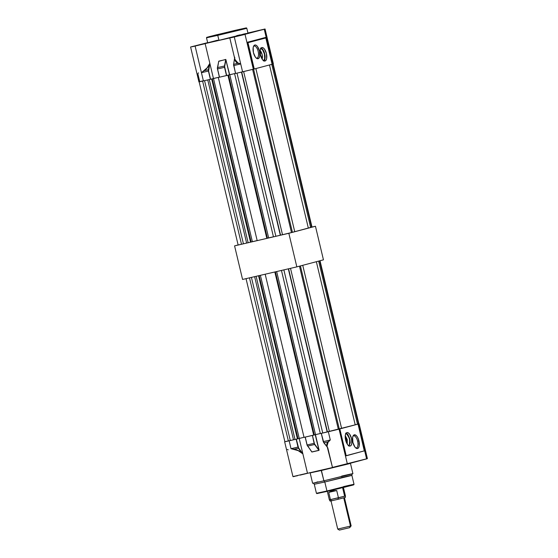 <?xml version="1.0" encoding="UTF-8"?>
<svg xmlns="http://www.w3.org/2000/svg" width="558" height="558" viewBox="0 0 558 558"><rect width="100%" height="100%" fill="white"/><g stroke="black" fill="none" stroke-linecap="round" stroke-linejoin="round"><path stroke-width="0.84" d="M315.458 226.255L288.835 233.3L234.576 245.876L238.015 244.969L234.576 245.876L242.577 279.453L234.576 245.876L288.835 233.3L296.835 266.87L242.577 279.453L296.835 266.87L288.835 233.3L311.999 227.057L315.458 226.255L323.452 259.833L296.835 266.87L323.452 259.833L315.458 226.255M265.05 61.003A6.905 3.055 -103.1 0 1 265.008 61.017A6.905 3.055 -103.1 0 1 260.481 55.026A6.905 3.055 -103.1 0 1 261.848 47.576L260.837 48.386L260.23 50.094L260.495 55.075L262.49 59.587L263.794 60.794L265.05 61.003L266.061 60.194L266.675 58.485L266.41 53.505L264.408 48.985L263.104 47.786L261.848 47.576A6.905 3.055 -103.1 0 1 261.89 47.563A6.905 3.055 -103.1 0 1 266.417 53.554A6.905 3.055 -103.1 0 1 265.05 61.003L265.05 61.003M254.057 46.035A6.215 2.755 76.9 0 0 253.541 46.307A6.215 2.755 -103.1 0 1 254.057 46.035A6.215 2.755 -103.1 0 1 254.092 46.028A6.215 2.755 -103.1 0 1 258.166 51.42A6.215 2.755 -103.1 0 1 256.938 58.123L258.089 58.709A7.038 3.118 -103.1 0 1 256.799 58.485A7.038 3.118 -103.1 0 1 253.416 52.564A7.038 3.118 -103.1 0 1 253.848 45.756A7.038 3.118 -103.1 0 1 254.825 45.01L253.792 45.833L253.172 47.576L253.437 52.654L255.48 57.265L256.813 58.492L258.089 58.709L259.121 57.879L259.742 56.135L259.47 51.057L257.433 46.447L256.101 45.226L254.825 45.01A7.038 3.118 -103.1 0 1 259.47 51.057A7.038 3.118 -103.1 0 1 258.089 58.709L256.938 58.123A6.215 2.755 -103.1 0 1 256.896 58.13A6.215 2.755 -103.1 0 1 256.282 58.123A6.215 2.755 76.9 0 0 256.938 58.123L256.938 58.123A6.215 2.755 76.9 0 0 258.159 51.378A6.215 2.755 76.9 0 0 254.057 46.035M217.718 40.176L207.695 42.792L218.952 40.336L207.695 42.792L206.502 37.818L217.773 35.37L217.85 34.917L208.825 36.73L235.246 30.32L206.844 37.295L246.12 27.921L235.246 30.32L244.271 28.507L217.85 34.917L217.773 35.37L206.502 37.818L206.697 37.358L216.03 34.91L246.51 27.921L246.789 28.221L244.278 28.946L217.773 35.37L218.952 40.336L217.773 35.37L244.732 28.828C251.051 27.147 241.168 29.351 235.518 30.676M201.494 44.319L192.119 46.621L201.494 44.319M201.466 44.466L202.01 44.34M240.679 35.231L231.305 37.532L240.679 35.231M240.651 35.384L241.196 35.259M259.902 30.146L250.535 32.448L259.902 30.146M259.875 30.292L260.419 30.174M198.488 72.819L197.853 73.768L199.736 81.663L202.394 80.959L198.934 81.893L203.405 80.924L201.445 72.68L204.061 70.622C206.327 69.087 208.078 66.96 209.299 64.247L209.459 64.309C208.204 67.03 206.425 69.171 204.109 70.713L201.445 72.68L195.091 46.007L190.599 46.991L207.653 42.645L190.599 46.984L205.135 43.587L195.091 46.007L201.445 72.68L207.074 67.881L209.843 63.347L205.135 43.587L234.276 36.926L240.714 63.947L238.078 63.284C236.076 62.649 234.925 60.962 234.632 58.234L235.713 61.547L238.078 63.284L233.656 64.309A1.793 0.795 76.9 0 0 233.732 65.565L240.714 63.947L233.732 65.565L235.609 73.461L242.591 71.843L240.714 63.947L236.808 62.538L234.897 59.371L238.113 63.18L233.586 64.365L235.539 73.475L254.253 68.997L247.982 42.68L265.859 37.784L265.713 37.407L247.375 42.262L253.771 69.115L253.332 69.234L245.011 34.317L234.276 36.926L242.591 71.843L253.332 69.234L245.011 34.317L264.241 29.232L272.555 64.149L272.164 64.254M260.077 50.457L262.127 54.524L262.141 59.12A5.357 2.372 76.9 0 0 260.161 50.541M260.698 48.63A6.18 2.741 -103.1 0 1 264.429 54.063A6.18 2.741 -103.1 0 1 263.467 60.585M234.744 57.23L234.702 58.123M265.859 37.784L272.116 64.275L265.713 37.407L247.375 42.262L247.982 42.68L265.845 37.951L272.116 64.275L254.253 68.997L272.555 64.149L264.241 29.232L265.015 28.995L250.521 32.392L265.057 28.995L241.837 35.119L205.135 43.587L209.85 63.368L209.299 64.247L209.85 63.368L213.449 78.504L219.406 77.123L213.449 78.504L209.843 63.382L208.601 71.019L210.568 79.264L213.449 78.504L210.568 79.264L208.427 71.061L210.568 79.264L203.405 80.924L210.387 79.306L208.427 71.061A1.793 0.795 -103.1 0 1 208.364 69.729L209.459 64.309L207.185 67.957L204.109 70.713L208.364 69.729L204.109 70.713L201.445 72.68L208.601 71.019A1.66 0.732 -103.1 0 1 208.546 69.785L208.364 69.729A1.793 0.795 76.9 0 0 208.427 71.061L201.445 72.68L203.405 80.924L198.913 81.9L190.599 46.991M265.057 28.995L273.378 63.912L272.555 64.149L273.357 63.919M273.308 63.912L272.946 63.975M217.411 68.634L219.427 77.213L235.511 73.384L229.498 74.779L225.781 59.525L218.785 61.143L217.439 67.63M250.521 32.392L247.926 32.999L250.521 32.392M236.704 35.642L240.059 34.868M242.946 34.219L245.255 33.71M246.162 33.515L218.952 40.336L247.975 33.194L246.789 28.221M217.383 68.006L217.418 67.734A1.66 0.732 76.9 0 0 217.474 68.962L219.427 77.213L218.311 77.464L219.42 77.185L218.311 77.464L257.182 240.631L267.415 238.238L228.55 75.072L227.943 75.211L226.75 75.511L227.957 75.232L266.829 238.392L257.182 240.631L218.311 77.464L219.503 77.192L217.536 68.948A1.793 0.795 -103.1 0 1 217.474 67.616A1.793 0.795 76.9 0 0 217.536 68.948L224.532 67.33L226.499 75.574L219.503 77.192L217.536 68.948L224.532 67.33A1.793 0.795 -103.1 0 1 224.469 65.997L217.474 67.616L218.785 61.143L217.474 67.616L224.469 65.997L225.774 59.42L218.694 61.345M225.774 59.42L229.68 74.737L225.774 59.42M226.674 75.525L224.616 66.632L225.927 59.776L229.498 74.779L226.674 75.525L224.714 67.281L226.674 75.525M233.656 64.309L234.632 58.241L233.656 64.309A1.793 0.795 -103.1 0 0 233.732 65.565L235.609 73.461L234.583 73.691L235.532 73.475L233.656 64.309M234.59 58.081L233.6 64.421A1.66 0.732 76.9 0 0 233.669 65.579M234.604 58.144L233.614 64.323M224.532 67.33L224.714 67.281A1.66 0.732 -103.1 0 1 224.658 66.053L224.469 65.997A1.793 0.795 76.9 0 0 224.532 67.33M224.469 65.997L225.83 59.532L224.469 65.997M208.364 69.729L209.822 63.361L208.364 69.729M254.253 68.997L247.982 42.68L247.375 42.262L253.771 69.115L254.253 68.997M263.906 61.115L264.987 58.876L264.722 53.896L263.334 50.297L262.072 48.665L260.767 47.946M260.328 48.672L261.451 48.86L262.623 49.934L264.408 53.98L264.645 58.437L264.101 59.964L263.195 60.689M264.101 60.934A6.905 3.055 76.9 0 0 264.743 53.993A6.905 3.055 76.9 0 0 261.109 48.037M339.173 465.777C344.823 464.451 354.707 462.247 348.387 463.928L321.429 470.471L321.15 470.115L323.891 480.808L321.429 470.471L310.157 472.919L312.62 483.263L323.891 480.808L324.805 481.993L314.28 484.281L316.428 493.279L326.946 490.991L324.805 481.993L314.28 484.281C313.575 483.277 313.115 482.928 312.885 483.235M356.402 447.935L356.402 447.935A6.215 2.755 76.9 0 0 357.629 441.19A6.215 2.755 -103.1 0 1 356.402 447.935A6.215 2.755 -103.1 0 1 356.367 447.941A6.215 2.755 -103.1 0 1 355.753 447.935A6.215 2.755 76.9 0 0 356.402 447.935M353.528 435.847A6.215 2.755 -103.1 0 1 353.563 435.84A6.215 2.755 -103.1 0 1 357.629 441.19A6.215 2.755 76.9 0 0 353.528 435.847A6.215 2.755 76.9 0 0 353.012 436.119A6.215 2.755 -103.1 0 1 353.528 435.847M358.94 440.869L357.629 441.19L358.94 440.869L357.525 437.2L356.248 435.533L354.295 434.822L353.263 435.645L352.635 437.388L352.907 442.466A7.038 3.118 -103.1 0 1 353.319 435.568A7.038 3.118 -103.1 0 1 358.94 440.869A7.038 3.118 -103.1 0 1 356.269 448.297A7.038 3.118 -103.1 0 1 352.907 442.466L354.944 447.077L356.276 448.304L357.559 448.52L358.585 447.69L359.212 445.947L358.94 440.869M358.878 423.836L357.852 424.164L358.292 424.045L366.578 458.829L367.401 458.585L359.115 423.808L358.292 424.045L366.578 458.829L347.355 463.914L339.069 429.13L339.634 428.983L345.918 455.83L364.416 450.843L346.183 455.67L339.815 428.942L346.002 455.712M349.224 445.975L349.866 439.027L346.232 433.078M350.18 446.044L350.18 446.044A6.905 3.055 -103.1 0 1 350.138 446.051A6.905 3.055 -103.1 0 1 345.611 440.067A6.905 3.055 -103.1 0 1 346.978 432.617A6.905 3.055 -103.1 0 1 347.02 432.603A6.905 3.055 -103.1 0 1 351.547 438.595A6.905 3.055 -103.1 0 1 350.18 446.044L351.184 445.235L351.798 443.526L351.533 438.546L349.538 434.026L348.234 432.827L346.978 432.617L345.967 433.426L345.353 435.135L345.618 440.116L347.613 444.628L348.924 445.835L350.18 446.044M347.271 444.14L345.283 435.582M345.458 433.712C348.785 432.443 351.826 445.193 348.318 445.73L349.224 445.005L349.775 443.477L349.538 439.02L347.746 434.975L346.581 433.901L345.458 433.712M345.2 435.498L347.257 439.565L345.583 439.948L347.25 439.565L347.264 444.161M366.578 458.829L332.129 467.492L347.355 463.914L339.069 429.13L328.334 431.739L330.294 439.983L323.312 441.601L321.352 433.357L328.334 431.739L330.294 439.983L328.104 441.824C326.681 443.136 326.395 444.865 327.253 447.021L326.814 444.105L328.104 441.824L323.856 442.808L327.246 447.021L323.856 442.808L328.104 441.824L330.294 439.983L323.312 441.601L323.856 442.808L321.289 433.371L323.466 442.236M284.922 441.706L289.149 440.82L291.018 448.695L298.153 450.627L302.875 453.877L307.479 473.177L292.964 476.567L307.479 473.177L299.193 438.414L302.875 453.849L298.223 450.515L294.066 449.239L298.495 448.214L302.841 453.863L298 447.07L291.018 448.695L294.066 449.239L298.495 448.214L301.969 453.236C299.513 451.059 296.877 449.755 294.059 449.343L291.018 448.695L294.066 449.239C296.933 449.65 299.604 450.941 302.087 453.11L298 447.07L298.642 448.081L296.305 439.16L298 447.07L296.382 439.139L289.149 440.82L291.018 448.695L298 447.07L296.131 439.202L285.48 441.559M314.607 444.482L314.112 443.338A1.793 0.795 76.9 0 0 314.607 444.482L318.883 450.306L314.607 444.482A1.793 0.795 -103.1 0 1 314.112 443.338L307.116 444.956L307.611 446.1L314.607 444.482L318.883 450.306L311.887 451.931L307.039 444.977L307.611 446.1L314.607 444.482M305.24 437.088L312.236 435.47L305.24 437.088L307.116 444.956L305.184 437.102L307.039 444.977L314.112 443.338L312.487 435.407L314.112 443.338L312.417 435.428L314.482 443.875L318.89 449.992L315.242 434.696L319.064 449.95L318.918 450.397L311.887 451.931M288.235 449.867L287.349 449.427M349.036 446.156L350.236 442.801L349.845 438.937L347.85 434.417L345.897 432.98M321.352 433.357L358.034 424.122L364.402 450.85L345.974 455.858M323.821 442.808L327.267 447.084M327.016 446.051L327.351 442.933L330.294 439.983L328.188 441.908L327.016 446.051L332.456 467.388L327.776 447.739M307.514 446.023L307.249 445.556M307.137 445.27L311.741 451.827M357.971 424.136L339.815 428.942L346.183 455.67M346.093 455.83L364.402 450.85L358.034 424.122M315.423 434.647L319.064 449.95L318.918 450.397L311.929 452.015L311.573 451.603L311.824 452.008L319.064 450.243L315.423 434.647M294.582 476.274L297.526 475.723L292.943 476.581L284.657 441.796L288.36 441.001L249.496 277.849L288.36 441.001L290.3 440.548L284.894 441.741L246.022 278.582M358.682 423.878L359.101 423.815M366.794 458.836L347.271 464.075L366.585 458.878M332.61 467.492L338.057 466.321M307.388 473.337L332.198 467.59L307.43 473.324M347.271 464.075L332.966 467.478M307.388 473.344L300.071 475.123M297.526 475.723L296.633 475.925M294.84 476.337L293.138 476.685L294.443 476.309M350.64 462.875L347.934 464.047L321.429 470.471L310.157 472.919L309.781 472.605M317.948 481.812L313.854 483.054L323.891 480.808L352.907 473.658L350.445 463.321M341.363 477.613C346.637 476.379 355.865 474.321 349.964 475.89L324.805 481.993L323.891 480.808L350.849 474.265C357.169 472.584 347.285 474.795 341.636 476.114M347.822 476.141L324.805 481.993L326.946 490.991L350.884 484.937M319.267 492.909L326.667 491.472M343.505 486.611C348.778 485.376 358.006 483.319 352.105 484.888L326.946 490.991L327.218 491.347L326.946 490.991L316.428 493.279L316.839 493.607L327.218 491.347L326.946 490.991L327.218 491.347L351.84 485.376C357.58 483.849 348.645 485.837 343.428 487.057M325.098 491.835L319.943 492.735M351.324 485.279L347.78 486.409M346.086 486.834L344.286 487.274M340.582 488.18L327.218 491.347L353.751 484.825L354.03 484.323L351.882 475.325C352.056 474.119 352.314 473.596 352.656 473.756M251.428 277.396L290.3 440.548L295.008 439.46L256.136 276.308L295.008 439.46L297.421 438.902L290.3 440.548L251.428 277.396M258.549 275.75L297.421 438.902L304.033 437.291L298.007 438.728L259.142 275.61L298.007 438.741L297.421 438.902L258.549 275.75M274.829 271.976L313.694 435.128L304.047 437.36L265.183 274.208L304.047 437.36L320.306 433.517L315.514 434.626L276.663 271.544L315.514 434.626L314.28 434.954L275.422 271.837L314.287 434.968L313.694 435.128L274.829 271.976M320.327 433.587L339.299 429.06L338.35 429.311L299.486 266.173L338.35 429.311L329.38 431.487L327.441 431.941L288.577 268.789L327.183 431.948L288.326 268.844L327.183 431.948L320.327 433.587L281.455 270.435L320.327 433.587M339.285 429.011L355.216 424.854L341.608 428.453L302.743 265.308L341.608 428.453L339.285 429.011M320.013 260.698L358.878 423.864L358.473 423.989L319.608 260.844L358.473 423.989L355.202 424.798L358.459 423.927M290.516 268.335L329.38 431.487L290.516 268.335M283.869 269.877L322.74 433.029L283.869 269.877M300.434 265.922L339.299 429.06L300.434 265.922M316.351 261.709L355.216 424.854L316.351 261.709M357.525 424.24L318.66 261.095L357.525 424.24M260.391 275.324L299.241 438.4L260.391 275.324M254.629 276.656L293.487 439.767L254.629 276.656M349.845 527.589L350.466 526.075L337.729 529.075L350.466 526.075L343.756 497.896L350.466 526.075L349.58 527.701L351.156 525.88L350.466 526.075L351.156 525.88L344.439 497.673M343.916 497.743L344.453 497.624M345.165 497.485L336 499.773M333.642 500.317L330.88 500.861M345.36 496.02L329.353 499.856L330.099 501.091L331.529 500.812L330.448 499.64L329.346 499.849L330.169 499.612M338.002 499.305L345.346 497.457L345.458 496.013L338.441 497.785L338.002 499.305L338.441 497.785L330.448 499.64L331.529 500.812L338.002 499.305M329.353 499.856L330.448 499.64L328.718 492.393L331.933 490.817L336.718 490.538L338.441 497.785L344.635 496.257L342.598 487.692L344.635 496.257L339.417 497.555L329.353 499.856L327.316 491.326M349.58 527.701L339.397 530.093L349.58 527.701M339.571 530.037L339.941 529.94M331.006 500.875L337.723 529.075L338.413 528.872M328.718 492.393L330.448 499.64L338.441 497.785L336.718 490.538L328.718 492.393L331.933 490.817L336.718 490.538L328.718 492.393M241.495 244.264L202.624 81.105L241.495 244.264L243.428 243.818L238.022 245.011L241.495 244.264M204.563 80.659L243.428 243.818L248.136 242.723L209.271 79.564L248.136 242.723L250.549 242.165L243.428 243.818L204.563 80.659M211.677 79.006L250.549 242.165L257.161 240.554L251.135 241.991L212.27 78.845L211.663 78.985L219.406 77.13L213.498 78.504L252.369 241.663L213.498 78.504L211.663 78.985L212.27 78.845L211.677 79.006L212.27 78.845L251.142 242.012L250.549 242.165L211.677 79.006L210.645 79.243L211.677 79.006M227.943 75.211L235.518 73.398L227.943 75.211L266.829 238.392L273.441 236.78L268.649 237.889L229.777 74.73L268.649 237.889L267.415 238.217L228.55 75.072L227.943 75.211M235.532 73.454L234.583 73.691L273.455 236.857L292.434 232.33L291.478 232.581L252.614 69.422L291.478 232.581L280.576 235.204L241.705 72.045L280.318 235.218L241.461 72.101L280.318 235.218L273.455 236.857L234.583 73.691L235.532 73.454M292.42 232.281L308.344 228.117L294.743 231.716L255.871 68.571L294.743 231.716L292.42 232.281M273.141 63.968L312.013 227.127L311.608 227.252L272.736 64.1L311.608 227.252L308.33 228.062L311.594 227.197M238.126 244.969L199.15 81.845M243.644 71.598L282.515 234.758L243.644 71.598M236.997 73.14L275.868 236.292L236.997 73.14M253.562 69.171L292.434 232.33L253.562 69.171M269.479 64.972L308.344 228.117L269.479 64.972M310.653 227.511L271.788 64.358L310.653 227.511M207.757 79.92L246.615 243.03L207.757 79.92M205.037 43.691L192.273 46.733M244.223 34.603L231.458 37.644M263.446 29.518L250.688 32.559M234.897 59.371L229.784 37.902M217.467 68.962L218.701 61.289M305.17 437.109L307.039 444.977M364.318 451.01L358.048 424.122M321.275 433.371L323.235 441.615L327.651 447.607M366.494 458.99L367.401 458.585M336.711 466.634L332.129 467.492M337.729 529.075L339.39 530.1M345.458 496.013L343.428 487.49"/></g></svg>
